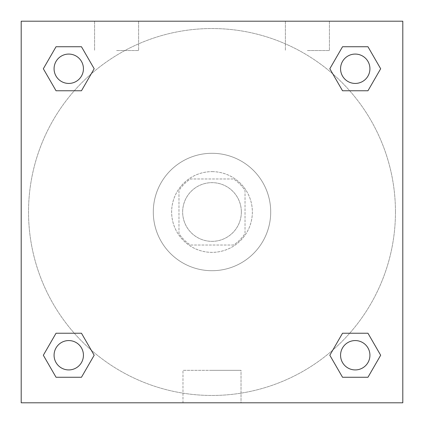 <?xml version="1.0" encoding="UTF-8"?>
<svg xmlns="http://www.w3.org/2000/svg" width="424" height="424" viewBox="0 0 424 424"><rect width="100%" height="100%" fill="white"/><g stroke="black" fill="none" stroke-linecap="round" stroke-linejoin="round"><path stroke-width="0.32" stroke-dasharray="2.12 1.59" d="M241.351 212A29.351 29.351 0 0 0 197.324 186.581A29.351 29.351 0 0 0 197.324 237.419A29.351 29.351 0 0 0 241.351 212A29.351 29.351 0 0 0 197.324 186.581A29.351 29.351 0 0 0 197.324 237.419A29.351 29.351 0 0 0 241.351 212M233.529 245.024L190.471 245.024A39.421 39.421 0 0 1 178.976 233.529L178.976 190.471A39.421 39.421 0 0 1 190.471 178.976L233.529 178.976A39.421 39.421 0 0 1 245.024 190.471L245.024 233.529A39.421 39.421 0 0 1 233.529 245.024L190.471 245.024A39.421 39.421 0 0 1 178.976 233.529L178.976 190.471A39.421 39.421 0 0 1 190.471 178.976L233.529 178.976A39.421 39.421 0 0 1 245.024 190.471L245.024 233.529A39.421 39.421 0 0 1 233.529 245.024M212 171.641A40.36 40.36 0 0 1 246.954 232.182A40.36 40.36 0 0 1 177.047 232.182A40.36 40.36 0 0 1 212 171.641A40.36 40.36 0 0 0 171.641 212A40.36 40.36 0 0 0 212 252.359A40.36 40.36 0 0 0 252.359 212A40.36 40.36 0 0 0 212 171.641M270.708 212A58.708 58.708 0 0 0 182.649 161.157A58.708 58.708 0 0 0 182.649 262.843A58.708 58.708 0 0 0 270.708 212A58.708 58.708 0 0 0 182.649 161.157A58.708 58.708 0 0 0 182.649 262.843A58.708 58.708 0 0 0 270.708 212M21.2 21.2L402.8 21.2L402.8 402.8L21.2 402.8L21.2 21.2L402.8 21.2L402.8 402.8L21.2 402.8L21.2 21.2L402.8 21.2L402.8 402.8L21.2 402.8L21.2 21.2M342.534 90.768L329.824 68.752L342.534 90.768L329.824 68.752L342.534 90.768L329.824 68.752L342.534 46.735L367.958 46.735L380.667 68.752L367.958 90.768L349.699 90.768M74.301 90.768L56.042 90.768L43.333 68.752L56.042 90.768L74.301 90.768L56.042 90.768L43.333 68.752L56.042 46.735L81.466 46.735L94.176 68.752L81.466 90.768L94.176 68.752L81.466 46.735L94.176 68.752L81.466 90.768M81.466 333.232L94.176 355.248L81.466 333.232L94.176 355.248L81.466 377.265L94.176 355.248L81.466 333.232L94.176 355.248L81.466 377.265L56.042 377.265L43.333 355.248L56.042 333.232L74.301 333.232M349.699 333.232L367.958 333.232L380.667 355.248L367.958 377.265L380.667 355.248L367.958 333.232L349.699 333.232L367.958 333.232L380.667 355.248L367.958 377.265L342.534 377.265L329.824 355.248L342.534 333.232L329.824 355.248L342.534 377.265L329.824 355.248L342.534 333.232L329.824 355.248L342.534 377.265L329.824 355.248M21.2 229.426L21.2 194.574L21.205 229.426M212 402.8L182.972 402.8L212 402.8M212 370.332L241.028 370.332L212 370.332M402.8 194.574L402.8 229.426L402.795 194.574M116.6 21.2L138.616 21.2L116.6 21.2M307.4 21.2L285.384 21.2L307.4 21.2M116.6 50.551L138.616 50.551L116.6 50.551M307.4 50.551L329.416 50.551L307.4 50.551M340.567 355.248A14.676 14.676 0 0 0 362.584 367.958A14.676 14.676 0 0 0 362.584 342.534A14.676 14.676 0 0 0 340.567 355.248A14.676 14.676 0 0 1 362.584 342.534A14.676 14.676 0 0 1 362.584 367.958A14.676 14.676 0 0 1 340.567 355.248M83.433 68.752A14.676 14.676 0 0 0 61.416 56.042A14.676 14.676 0 0 0 61.416 81.466A14.676 14.676 0 0 0 83.433 68.752A14.676 14.676 0 0 0 61.416 56.042A14.676 14.676 0 0 0 61.416 81.466A14.676 14.676 0 0 0 83.433 68.752A14.676 14.676 0 0 0 61.416 56.042A14.676 14.676 0 0 0 61.416 81.466A14.676 14.676 0 0 0 83.433 68.752A14.676 14.676 0 0 0 61.416 56.042A14.676 14.676 0 0 0 61.416 81.466A14.676 14.676 0 0 0 83.433 68.752A14.676 14.676 0 0 0 61.416 56.042A14.676 14.676 0 0 0 61.416 81.466A14.676 14.676 0 0 0 83.433 68.752M369.924 68.752A14.676 14.676 0 0 0 347.908 56.042A14.676 14.676 0 0 0 347.908 81.466A14.676 14.676 0 0 0 369.924 68.752A14.676 14.676 0 0 0 347.908 56.042A14.676 14.676 0 0 0 347.908 81.466A14.676 14.676 0 0 0 369.924 68.752A14.676 14.676 0 0 0 347.908 56.042A14.676 14.676 0 0 0 347.908 81.466A14.676 14.676 0 0 0 369.924 68.752A14.676 14.676 0 0 0 347.908 56.042A14.676 14.676 0 0 0 347.908 81.466A14.676 14.676 0 0 0 369.924 68.752A14.676 14.676 0 0 0 347.908 56.042A14.676 14.676 0 0 0 347.908 81.466A14.676 14.676 0 0 0 369.924 68.752M83.433 355.248A14.676 14.676 0 0 0 61.416 342.534A14.676 14.676 0 0 0 61.416 367.958A14.676 14.676 0 0 0 83.433 355.248A14.676 14.676 0 0 0 61.416 342.534A14.676 14.676 0 0 0 61.416 367.958A14.676 14.676 0 0 0 83.433 355.248A14.676 14.676 0 0 0 61.416 342.534A14.676 14.676 0 0 0 61.416 367.958A14.676 14.676 0 0 0 83.433 355.248A14.676 14.676 0 0 0 61.416 342.534A14.676 14.676 0 0 0 61.416 367.958A14.676 14.676 0 0 0 83.433 355.248A14.676 14.676 0 0 0 61.416 342.534A14.676 14.676 0 0 0 61.416 367.958A14.676 14.676 0 0 0 83.433 355.248M395.459 212A183.459 183.459 0 0 0 120.268 53.117A183.459 183.459 0 0 0 120.268 370.883A183.459 183.459 0 0 0 395.459 212A183.459 183.459 0 0 0 120.268 53.117A183.459 183.459 0 0 0 120.268 370.883A183.459 183.459 0 0 0 395.459 212M43.333 355.248L56.042 377.265L81.466 377.265L94.176 355.248L81.466 377.265L56.042 377.265L43.333 355.248L56.042 377.265L43.333 355.248L56.042 333.232M329.824 68.752L342.534 46.735L329.824 68.752L342.534 46.735L367.958 46.735L380.667 68.752L367.958 46.735L380.667 68.752L367.958 90.768M241.028 402.8L182.972 402.8L241.028 402.8L241.028 370.332L182.972 370.332L241.028 370.332L241.028 402.8M369.924 355.248A14.676 14.676 0 0 0 347.908 342.534A14.676 14.676 0 0 0 347.908 367.958A14.676 14.676 0 0 0 369.924 355.248A14.676 14.676 0 0 0 347.908 342.534A14.676 14.676 0 0 0 347.908 367.958A14.676 14.676 0 0 0 369.924 355.248A14.676 14.676 0 0 0 347.908 342.534A14.676 14.676 0 0 0 347.908 367.958A14.676 14.676 0 0 0 369.924 355.248M43.333 68.752L56.042 90.768L43.333 68.752L56.042 46.735L81.466 46.735L94.176 68.752L81.466 46.735L56.042 46.735L43.333 68.752L56.042 46.735M367.958 333.232L380.667 355.248L367.958 377.265L342.534 377.265L367.958 377.265L380.667 355.248L367.958 333.232M342.534 46.735L367.958 46.735L380.667 68.752M182.972 402.8L182.972 370.332L182.972 402.8M94.584 21.2L94.584 50.551L94.584 21.2M138.616 21.2L138.616 50.551L138.616 21.2M285.384 21.2L285.384 50.551L285.384 21.2M329.416 21.2L329.416 50.551L329.416 21.2"/><path stroke-width="0.64" d="M367.958 90.768L342.534 90.768L367.958 90.768L380.667 68.752L367.958 90.768L342.534 90.768L329.824 68.752L342.534 46.735L329.824 68.752M56.042 46.735L81.466 46.735L56.042 46.735L81.466 46.735L94.176 68.752L81.466 90.768L56.042 90.768L81.466 90.768L56.042 90.768L43.333 68.752L56.042 46.735L43.333 68.752M56.042 333.232L81.466 333.232L56.042 333.232L43.333 355.248L56.042 333.232L81.466 333.232L94.176 355.248L81.466 377.265L56.042 377.265L81.466 377.265L56.042 377.265L43.333 355.248M349.699 333.232L342.534 333.232L349.699 333.232L342.534 333.232L329.824 355.248L342.534 333.232L367.958 333.232L342.534 333.232L367.958 333.232L380.667 355.248L367.958 377.265L342.534 377.265L367.958 377.265L342.534 377.265L329.824 355.248M402.8 21.2L21.2 21.2L21.2 402.8L402.8 402.8L402.8 21.2M342.534 46.735L367.958 46.735L342.534 46.735L367.958 46.735L380.667 68.752M369.924 355.248A14.676 14.676 0 0 0 347.908 342.534A14.676 14.676 0 0 0 347.908 367.958A14.676 14.676 0 0 0 369.924 355.248M83.433 355.248A14.676 14.676 0 0 0 61.416 342.534A14.676 14.676 0 0 0 61.416 367.958A14.676 14.676 0 0 0 83.433 355.248M369.924 68.752A14.676 14.676 0 0 0 347.908 56.042A14.676 14.676 0 0 0 347.908 81.466A14.676 14.676 0 0 0 369.924 68.752M83.433 68.752A14.676 14.676 0 0 0 61.416 56.042A14.676 14.676 0 0 0 61.416 81.466A14.676 14.676 0 0 0 83.433 68.752M74.301 333.232L81.466 333.232M349.699 90.768L342.534 90.768M81.466 90.768L74.301 90.768"/></g></svg>
